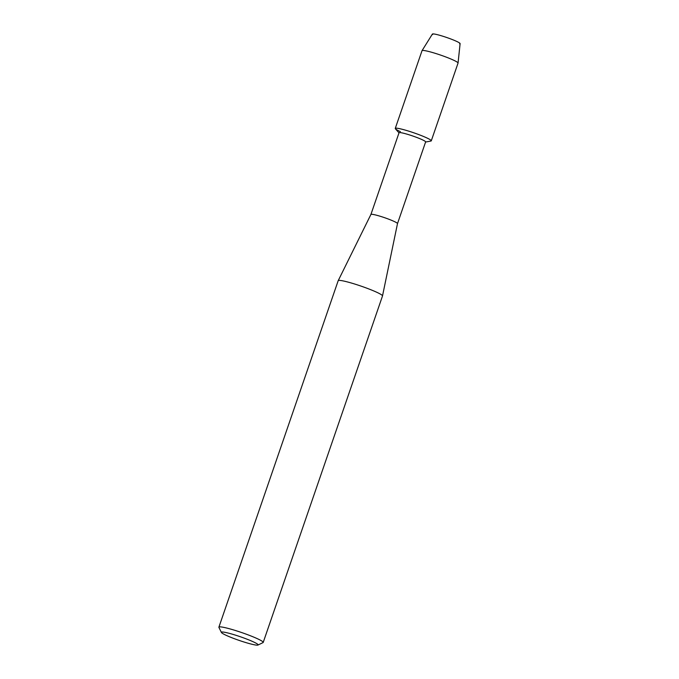 <?xml version="1.0" encoding="UTF-8"?>
<svg xmlns="http://www.w3.org/2000/svg" width="679" height="679" viewBox="0 0 679 679"><rect width="100%" height="100%" fill="white"/><g stroke="black" fill="none" stroke-linecap="round" stroke-linejoin="round"><path stroke-width="1.02" d="M432.625 34.527A14.666 1.46 19 0 1 439.822 35.325A14.666 1.46 19 0 1 456.195 41.19A14.666 1.46 19 0 1 459.641 43.838M370.912 214.462A14.064 1.4 19 0 1 370.921 214.445L399.04 132.753A14.064 1.4 19 0 1 407.553 134.323A14.064 1.4 19 0 1 421.88 139.56A14.064 1.4 19 0 1 425.631 141.911L397.504 223.603A14.064 1.4 19 0 1 397.495 223.612L382.506 295.934A23.434 2.326 19 0 1 382.506 295.959L263.206 642.427A23.434 2.326 19 0 1 263.019 642.606L257.952 645.05A19.419 1.927 19 0 1 245.492 642.47A19.419 1.927 19 0 1 226.565 635.51A19.419 1.927 19 0 1 221.413 632.472A19.419 1.927 19 0 1 232.286 634.178A19.419 1.927 19 0 1 252.928 641.647A19.419 1.927 19 0 1 257.952 645.05M399.006 132.872L395.424 128.823A19.046 1.893 19 0 1 405.355 130.13A19.046 1.893 19 0 1 426.2 137.633A19.046 1.893 19 0 1 430.902 141.045L425.589 142.03M382.506 295.934A23.434 2.326 19 0 0 376.251 292.038A23.434 2.326 19 0 0 352.494 283.355A23.434 2.326 19 0 0 338.201 280.673A23.434 2.326 19 0 1 338.201 280.673L370.921 214.445A14.064 1.4 19 0 1 379.493 216.049A14.064 1.4 19 0 1 393.752 221.261A14.064 1.4 19 0 1 397.504 223.595M221.413 632.472L218.927 627.43A23.434 2.326 19 0 1 218.893 627.167A23.434 2.326 19 0 1 233.067 629.789A23.434 2.326 19 0 1 256.959 638.506A23.434 2.326 19 0 1 263.206 642.427M458.053 63.054A19.046 1.893 19 0 0 452.969 59.905A19.046 1.893 19 0 0 433.745 52.877A19.046 1.893 19 0 0 422.041 50.653A19.046 1.893 19 0 1 422.041 50.653L432.387 34.069A14.666 1.46 19 0 1 441.392 35.783A14.666 1.46 19 0 1 456.195 41.19A14.666 1.46 19 0 1 460.107 43.617L458.053 63.054A19.046 1.893 19 0 1 458.045 63.096L431.284 140.825A19.046 1.893 19 0 0 426.2 137.633A19.046 1.893 19 0 0 406.789 130.555A19.046 1.893 19 0 0 395.263 128.424A19.046 1.893 19 0 0 400.338 131.616M338.184 280.699L218.893 627.167M422.024 50.687L395.263 128.424"/></g></svg>
